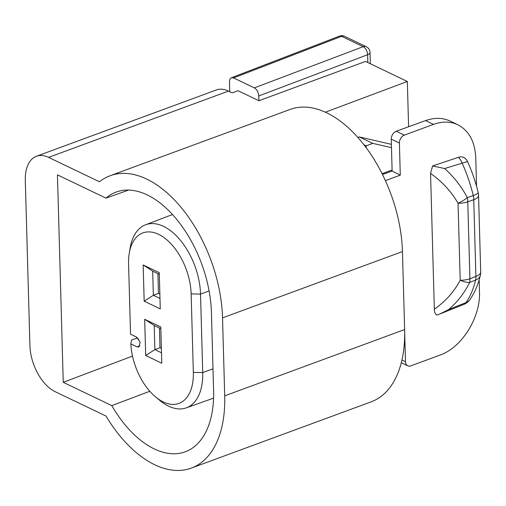 <?xml version="1.0" encoding="UTF-8"?>
<svg xmlns="http://www.w3.org/2000/svg" width="506" height="506" viewBox="0 0 506 506"><rect width="100%" height="100%" fill="white"/><g stroke="black" fill="none" stroke-linecap="round" stroke-linejoin="round"><path stroke-width="0.76" d="M233.582 77.918L254.366 87.88L363.169 46.666L341.588 36.324A6.641 3.814 -111.1 0 0 339.418 36.141A6.641 6.641 0 0 1 344.675 36.356A6.641 4.693 -64.4 0 0 341.588 36.324L233.582 77.918L231.425 77.734C230.141 78.316 229.503 79.708 229.515 81.921L229.787 91.712M370.335 63.75L370.019 52.497A6.641 6.641 0 0 0 366.249 46.691A6.641 4.693 -64.4 0 0 363.169 46.666A6.641 3.776 69.3 0 1 367.615 54.718L258.775 95.95C258.414 92.168 256.947 89.473 254.366 87.88M110.15 175.734A114.236 65.363 69.8 0 0 99.473 181.774L48.576 157.379A37.988 21.739 -110.2 0 0 36.407 156.265A37.988 21.739 -110.2 0 0 25.3 180.294L29.917 345.516A37.988 21.739 -110.2 0 0 55.122 391.663L106.013 416.058A114.236 65.363 -110.2 0 0 191.312 468.101A114.236 65.363 -110.2 0 0 224.708 395.844L222.532 317.863L402.453 251.577A114.236 65.363 69.8 0 0 363.213 143.831A114.236 65.363 69.8 0 0 290.071 109.448L110.15 175.734A114.236 65.363 69.8 0 1 183.292 210.116A114.236 65.363 69.8 0 1 222.532 317.863M48.576 157.379L228.497 91.093A37.988 21.739 -110.2 0 0 216.328 89.973L36.407 156.265M128.594 190.085L105.988 198.124L57.45 174.861L63.244 382.334L132.502 356.091M258.775 95.95L258.908 100.719L238.041 90.719L232.203 92.87L228.497 91.093M258.908 100.719L365.515 61.441L407.33 81.485L408.595 126.753M63.244 382.334L111.782 405.597L149.814 391.277M105.988 198.124A96.829 55.401 69.8 0 1 116.488 191.951A96.829 55.401 69.8 0 1 178.333 221.426A96.829 55.401 69.8 0 1 211.426 312.544L213.602 390.524A96.829 55.401 -110.2 0 1 185.613 451.649A96.829 55.401 -110.2 0 1 111.782 405.597M325.345 112.199L407.33 81.485M404.68 332.417L405.502 361.708A6.641 4.693 115.6 0 0 407.741 365.819A6.641 4.693 115.6 0 0 410.783 365.863L439.954 355.117C461.826 347.603 480.675 317.401 479.498 291.76L479.163 279.805M476.551 186.29L475.748 157.606C474.938 141.566 468.961 130.618 457.822 124.761C450.46 121.345 442.352 121.219 433.509 124.381L404.338 135.127A6.641 4.693 -64.4 0 0 399.392 143.046L391.239 139.137L392.131 171.022L382.485 174.513M363.947 144.773L366.161 145.829L372.732 143.369L391.48 147.638M391.385 144.343L359.273 136.917L357.856 137.436M372.732 143.369L359.273 136.917M392.131 171.022L400.29 175.133L399.392 143.046M391.239 139.137C391.448 135.368 393.105 132.73 396.217 131.237L404.338 135.127M433.509 124.381L425.603 120.592L396.217 131.237M425.603 120.592C434.509 117.455 442.674 117.613 450.093 121.054M469.998 299.533A13.282 13.282 0 0 1 463.964 304.353A13.282 7.223 -111.8 0 0 466.07 302.544A13.282 10.095 34.5 0 0 469.998 299.533C474.71 292.588 478.157 284.555 480.333 275.428L480.333 275.428A13.282 13.282 0 0 0 480.7 271.943A13.282 5.528 178.4 0 1 475.899 276.377A13.282 7.451 -111.8 0 1 475.634 280.046A13.282 8.279 13.5 0 0 480.333 275.428M448.594 309.577L466.07 302.544A106.684 61.036 -110.2 0 0 475.634 280.046L469.65 282.462C464.54 292.854 457.525 301.892 448.594 309.577L439.973 313.941L436.741 315.08C435.141 313.828 434.338 311.867 434.338 309.21C445.463 301.424 454.084 291.766 460.201 280.242A13.282 5.528 -153.1 0 0 469.65 282.462A13.282 7.451 -111.8 0 0 469.916 278.774A13.282 5.528 178.4 0 1 460.201 280.242L458.05 203.254C451.282 191.527 442.117 181.591 430.549 173.444L434.338 309.21M478.195 192.59A13.282 13.282 0 0 1 478.562 195.329A13.282 5.528 178.4 0 1 473.755 199.762A13.282 7.748 71.4 0 0 473.274 195.588L467.278 197.58A13.282 4.427 151 0 1 458.05 203.254A13.282 5.528 178.4 0 0 467.765 201.78L473.755 199.762L475.899 276.377L469.916 278.774L467.765 201.78A13.282 7.748 71.4 0 0 467.278 197.58C461.573 186.708 454.034 177.03 444.654 168.536L462.18 163.185A13.282 1.316 -24.2 0 1 467.677 161.882A13.282 13.282 0 0 0 466.443 159.713A12.454 8.804 -64.4 0 0 458.487 157.315A13.282 7.634 72.6 0 1 462.18 163.185A106.684 61.036 69.8 0 1 473.274 195.588A13.282 2.182 -13.6 0 0 478.195 192.59C475.653 182.065 472.149 171.831 467.677 161.882M430.549 173.444L432.579 165.943L444.654 168.536M432.579 165.943L458.487 157.315M366.161 145.829L366.217 147.758M382.074 173.697L392.099 170.022M400.29 175.133L385.389 180.623M161.382 348.406L159.985 347.736L159.434 327.977M159.864 294.075L158.467 293.404L157.916 273.651M193.336 372.384A49.031 28.051 69.8 0 1 155.57 396.906A49.031 28.051 69.8 0 1 130.826 343.884L137.088 346.882L138.764 346.996L140.181 342.366L136.822 337.224L130.535 334.213L128.575 263.917A49.031 28.051 -110.2 0 1 129.289 253.051L130.225 247.636A55.73 31.884 69.8 0 1 145.519 224.803A55.73 31.884 69.8 0 1 181.293 241.387A55.73 31.884 69.8 0 1 200.528 294.075L202.723 372.549L193.336 372.384L191.141 293.91A49.031 28.051 -110.2 0 0 162.647 236.644A49.031 28.051 -110.2 0 0 129.289 253.051M136.696 337.167A55.793 31.922 -110.2 0 0 136.74 338.153L138.834 339.159M136.74 338.153L131.661 340L130.826 343.884M144.172 301.178L143.16 264.954L159.263 272.677L160.275 308.894L144.172 301.178L153.356 295.289L158.467 293.404M160.781 327.002L161.793 363.226L145.69 355.503L144.678 319.286L160.781 327.002M159.314 274.322L152.679 271.14L153.356 295.289L159.985 298.464M143.16 264.954L152.679 271.14M160.832 328.647L154.197 325.472L154.874 349.614L159.985 347.736M145.69 355.503L154.874 349.614L161.503 352.796M154.197 325.472L144.678 319.286M155.57 396.906L159.795 400.423A55.73 31.884 -110.2 0 0 186.246 407.868A55.73 31.884 -110.2 0 0 202.723 372.549L213.001 368.83M191.312 468.101L371.233 401.815A114.236 65.363 -110.2 0 0 404.629 329.558L402.453 251.577M370.019 52.497A6.641 2.764 178.4 0 1 367.615 54.718L367.837 62.554M405.502 361.708L401.941 360.006M137.088 346.882L139.922 345.857M209.105 290.969L200.528 294.075L191.141 293.91M224.708 395.844L404.629 329.558M231.406 77.741L339.418 36.141M366.249 46.691L344.675 36.356M450.036 121.023L457.822 124.761M401.29 362.726L407.741 365.819M463.983 304.346L440.068 313.903M478.562 195.329L480.7 271.943M186.246 407.868L213.583 398.127M145.519 224.803L172.495 214.538"/></g></svg>
